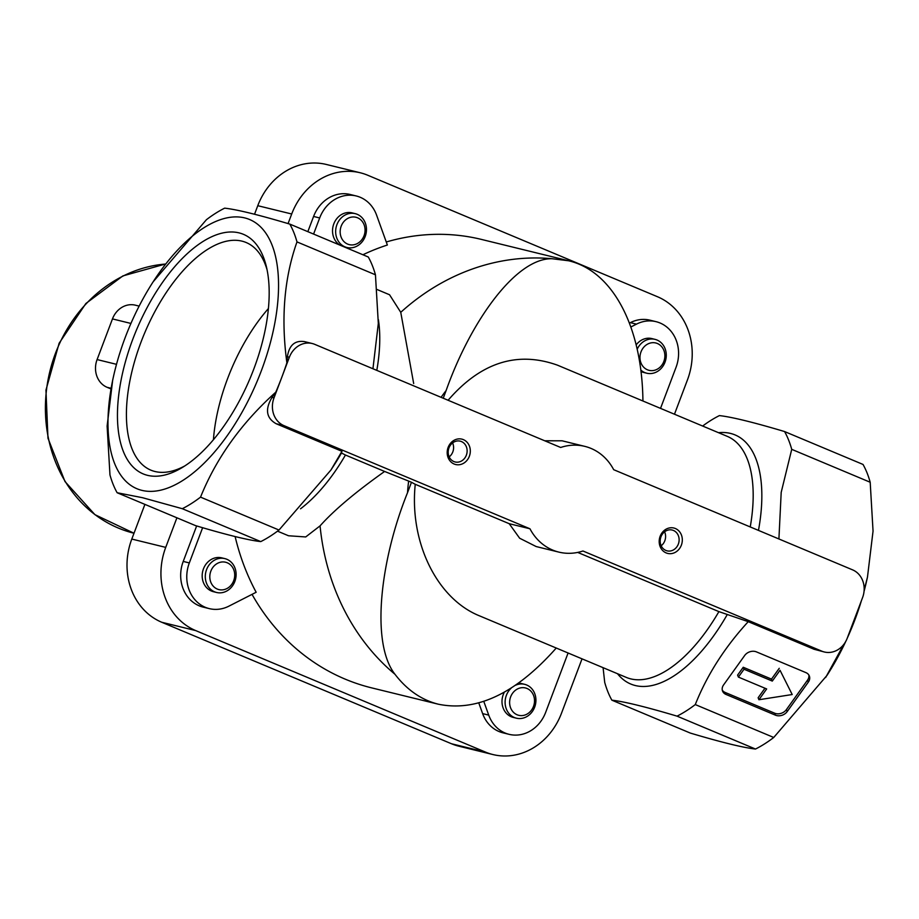 <?xml version="1.0" encoding="UTF-8"?>
<svg xmlns="http://www.w3.org/2000/svg" width="919" height="919" viewBox="0 0 919 919"><rect width="100%" height="100%" fill="white"/><g stroke="black" fill="none" stroke-linecap="round" stroke-linejoin="round"><path stroke-width="1.38" d="M254.54 214.242L257.768 205.695A65.329 57.311 -76.2 0 1 326.314 164.455L360.237 172.772A65.329 57.311 -76.2 0 1 367.738 175.242L657.476 296.734A65.329 57.311 -76.2 0 1 687.435 379.938L674.477 414.228M582.037 658.843L561.463 713.305A65.329 57.311 -76.2 0 1 492.917 754.545L458.995 746.228A65.329 57.311 -76.2 0 1 451.493 743.758L161.755 622.266A65.329 57.311 -76.2 0 1 131.796 539.062L144.903 504.382M110.889 388.898L107.086 387.301A21.78 19.104 -76.2 0 1 97.092 359.57L112.463 318.916A21.78 19.104 -76.2 0 1 135.311 305.165L139.137 306.107M277.515 531.159L288.509 535.766L305.705 536.949L320.065 525.863A230.841 202.49 103.8 0 0 394.963 674.27C407.025 689.997 421.499 699.979 438.386 704.218C476.835 712.064 516.122 693.328 556.259 648.033M202.628 527.701L189.325 562.922A34.842 30.568 -76.2 0 0 209.302 608.619A34.842 30.568 -76.2 0 0 228.888 606.161L256.16 592.261A230.841 202.49 -76.2 0 1 235.126 536.57M252.036 594.352A230.841 202.49 103.8 0 0 371.655 687.871L438.386 704.218M492.917 754.545A65.329 57.311 -76.2 0 1 485.416 752.064L195.678 630.583A65.329 57.311 -76.2 0 1 165.73 547.379L176.907 517.799M568.091 652.995L545.668 712.34A34.842 30.568 -76.2 0 1 509.115 734.338L503.015 732.845A34.842 30.568 -76.2 0 1 482.636 713.615L478.799 702.966M209.302 608.619L203.202 607.126A34.842 30.568 -76.2 0 1 183.226 561.429L196.643 525.944M394.963 674.27C370.472 643.001 380.305 559.993 407.519 492.71L411.459 482.28L415.25 484.302C409.231 542.141 436.939 598.786 479.603 615.891L626.276 677.395A130.67 62.147 112.7 0 0 718.899 611.617L577.706 552.422M603.082 667.665L604.713 682.392A167.695 79.758 112.7 0 0 611.87 700.175C624.173 701.553 645.896 706.872 677.039 716.142L755.498 749.042C743.195 747.664 721.472 742.345 690.33 733.075L611.87 700.175M824.366 651.996A21.78 19.104 -76.2 0 1 821.862 651.18L582.956 550.998A54.439 47.754 -76.2 0 1 558.867 552.112A54.439 47.754 -76.2 0 1 529.964 528.781L283.982 425.646A21.78 19.104 -76.2 0 1 274 397.904L289.359 357.25A21.78 19.104 -76.2 0 1 312.207 343.511A21.78 19.104 -76.2 0 1 314.712 344.338L560.682 447.473A54.439 47.754 -76.2 0 1 584.771 446.358A54.439 47.754 -76.2 0 1 613.685 469.689L852.591 569.86A21.78 19.104 -76.2 0 1 862.573 597.603L847.215 638.257A21.78 19.104 -76.2 0 1 824.366 651.996L814.027 649.251L748.238 621.669C724.7 647.332 707.044 674.971 695.281 704.574A167.695 79.758 112.7 0 1 677.039 716.142M748.238 621.669L718.899 611.617M778.91 538.971L781.196 492.366L791.73 449.345L870.19 482.245L873.05 531.102L867.467 577.155L864.136 590.239M702.644 426.037A167.695 79.758 112.7 0 1 719.405 415.595C731.719 416.973 753.442 422.292 784.573 431.551A167.695 79.758 112.7 0 1 791.73 449.345M320.065 525.863C334.079 510.183 355.596 492.044 384.613 471.458L345.452 455.031L341.489 452.998L341.937 451.309L330.909 470.057L278.997 530.033A167.695 79.758 112.7 0 1 260.755 541.601C248.44 540.223 226.717 534.904 195.586 525.634L117.127 492.733A167.695 79.758 112.7 0 1 109.97 474.951L107.109 426.083L112.692 380.029M558.867 552.112L536.168 546.552L519.649 538.224L509.206 523.692L415.25 484.302M642.932 400.994C642.128 326.624 612.628 271.002 568.562 260.766L551.986 258.721A230.841 202.49 103.8 0 0 400.753 312.322L389.553 294.758L377.077 289.519M400.753 312.322L413.688 383.556M695.281 704.574L773.741 737.475A167.695 79.758 112.7 0 1 755.498 749.042M784.573 431.551L863.033 464.451A167.695 79.758 112.7 0 1 870.19 482.245M153.128 281.834A145.914 69.396 112.7 0 1 261.995 228.349A145.914 69.396 112.7 0 1 253.219 390.242A145.914 69.396 112.7 0 1 141.813 490.344A145.914 69.396 112.7 0 1 113.554 376.193A145.914 69.396 112.7 0 1 153.128 281.834L206.419 219.71A167.695 79.758 112.7 0 1 224.661 208.153C236.964 209.521 258.687 214.839 289.83 224.11A167.695 79.758 112.7 0 1 296.986 241.904C284.212 278.02 280.846 318.319 286.889 362.798A167.672 79.746 -67.3 0 1 275.769 392.195C241.421 423.027 216.333 458.007 200.537 497.133A167.695 79.758 112.7 0 1 182.295 508.701L142.571 497.719L117.127 492.733M182.295 508.701L260.755 541.601M200.537 497.133L278.997 530.033M289.83 224.11L368.289 257.01A167.695 79.758 112.7 0 1 375.446 274.792L296.986 241.904M372.942 368.749L378.318 323.442L375.446 274.792M568.562 260.766L481.51 239.434A230.841 202.49 103.8 0 0 386.267 241.996M362.913 254.758A230.841 202.49 -76.2 0 1 387.358 245.028L376.618 215.184A34.842 30.568 -76.2 0 0 356.227 195.965L350.139 194.472A34.842 30.568 -76.2 0 0 313.586 216.459L307.842 231.668M384.613 471.458L408.645 481.096A165.512 145.179 103.8 0 0 407.519 492.71M443.234 398.226L446.129 390.541C470.517 321.581 515.708 258.021 551.986 258.721M411.459 482.28L408.645 481.096M750.237 526.955A130.67 62.147 112.7 0 0 727.331 436.387L557.523 365.188C517.225 350.759 480.752 362.454 448.093 400.259M544.749 440.787L562.083 440.798L584.771 446.358M147.488 475.33A129.832 61.745 112.7 0 1 150.406 301.604A129.832 61.745 112.7 0 1 266.303 266.338A129.832 61.745 112.7 0 1 253.828 368.978A129.832 61.745 112.7 0 1 181.836 467.771A129.832 61.745 112.7 0 1 147.488 475.33M867.341 577.718L866.606 580.992A145.914 69.396 112.7 0 1 864.044 591.422M861.39 600.75A145.914 69.396 112.7 0 1 847.18 638.36M845.802 641.336A145.914 69.396 112.7 0 1 827.031 675.35L773.741 737.475M843.803 644.403L825.653 677.498M275.769 392.195L272.024 397.422C264.879 409.323 266.257 418.088 276.148 423.728L341.937 451.309M312.207 343.511L304.43 341.604C294.815 340.214 289.129 345.268 287.383 356.767L286.889 362.798M775.429 715.166L725.964 694.419A8.708 6.904 -21.9 0 1 722.575 691.134A8.708 6.904 -21.9 0 1 723.586 684.919L744.7 655.465A8.708 6.904 -21.9 0 1 756.463 651.893L805.929 672.628A8.708 6.904 -21.9 0 1 809.317 675.924A8.708 6.904 -21.9 0 1 808.306 682.139L787.192 711.582A8.708 6.904 -21.9 0 1 775.429 715.166L774.637 713.19L725.171 692.455A8.708 6.904 -21.9 0 1 722.277 690.112M529.964 528.781L509.206 523.692M469.356 456.272A13.061 11.465 103.8 0 0 457.444 439.041A13.061 11.465 103.8 0 0 449.46 460.166A13.061 11.465 103.8 0 0 469.356 456.272M681.358 545.162A13.061 11.465 103.8 0 0 669.446 527.931A13.061 11.465 103.8 0 0 661.462 549.057A13.061 11.465 103.8 0 0 681.358 545.162M216.562 592.468L213.438 591.698A17.427 15.278 -76.2 0 1 203.455 568.85A17.427 15.278 -76.2 0 1 221.732 557.856L224.845 558.614A17.427 15.278 -76.2 0 1 235.551 579.177A17.427 15.278 -76.2 0 1 216.562 592.468A17.427 15.278 -76.2 0 1 206.568 569.619A17.427 15.278 -76.2 0 1 224.845 558.614M509.115 734.338A34.842 30.568 -76.2 0 1 488.724 715.108L483.796 701.427M515.697 685.172A17.427 15.278 -76.2 0 1 524.657 684.333A17.427 15.278 -76.2 0 1 535.363 704.884A17.427 15.278 -76.2 0 1 516.375 718.176L513.261 717.406A17.427 15.278 -76.2 0 1 503.267 694.569A17.427 15.278 -76.2 0 1 504.336 692.225M518.546 683.185A17.427 15.278 -76.2 0 1 521.544 683.564L524.657 684.333M629.515 323.086L630.365 322.649A34.842 30.568 -76.2 0 1 649.951 320.18L656.051 321.673A34.842 30.568 -76.2 0 1 676.028 367.37L660.531 408.381M630.928 326.957L636.453 324.143A34.842 30.568 -76.2 0 1 656.051 321.673M636.212 344.855A17.427 15.278 -76.2 0 1 651.904 338.594L655.017 339.364A17.427 15.278 -76.2 0 1 665.712 359.915A17.427 15.278 -76.2 0 1 646.723 373.206A17.427 15.278 -76.2 0 1 640.807 370.047M646.723 373.206L643.61 372.436A17.427 15.278 -76.2 0 1 640.98 371.494M339.973 245.143A17.427 15.278 -76.2 0 1 333.804 223.88A17.427 15.278 -76.2 0 1 352.092 212.886L355.205 213.645A17.427 15.278 -76.2 0 1 365.9 234.207A17.427 15.278 -76.2 0 1 346.911 247.487A17.427 15.278 -76.2 0 1 336.928 224.638A17.427 15.278 -76.2 0 1 355.205 213.645M346.911 247.487L343.798 246.729A17.427 15.278 -76.2 0 1 343.729 246.706M313.586 234.069L319.674 217.952A34.842 30.568 -76.2 0 1 356.227 195.965M288.072 223.593L291.702 214.001A65.329 57.311 -76.2 0 1 360.237 172.772M661.186 545.771A10.706 9.397 103.8 0 0 664.816 540.774A10.706 9.397 103.8 0 0 664.598 531.814M678.337 544.094A10.706 9.397 103.8 0 0 672.203 530.045A10.706 9.397 103.8 0 0 660.531 538.212A10.706 9.397 103.8 0 0 667.102 550.849A10.706 9.397 103.8 0 0 678.337 544.094M449.184 456.881A10.706 9.397 103.8 0 0 452.814 451.884A10.706 9.397 103.8 0 0 452.596 442.924M466.347 455.204A10.706 9.397 103.8 0 0 460.201 441.154A10.706 9.397 103.8 0 0 448.529 449.322A10.706 9.397 103.8 0 0 455.112 461.958A10.706 9.397 103.8 0 0 466.347 455.204M268.417 308.543A123.387 58.69 -67.3 0 0 213.426 439.707M267.05 269.726A123.387 58.69 -67.3 0 0 246.212 242.547A123.387 58.69 -67.3 0 0 144.386 333.643A123.387 58.69 -67.3 0 0 150.796 470.126A123.387 58.69 -67.3 0 0 184.776 465.944M637.223 349.197A17.427 15.278 -76.2 0 1 655.017 339.364M641.002 351.874A14.084 12.349 -76.2 0 1 662.438 347.669A14.084 12.349 -76.2 0 1 653.834 370.437A14.084 12.349 -76.2 0 1 641.002 351.874M341.19 226.166A14.084 12.349 -76.2 0 1 362.626 221.961A14.084 12.349 -76.2 0 1 354.022 244.73A14.084 12.349 -76.2 0 1 341.19 226.166M210.842 571.136A14.084 12.349 -76.2 0 1 232.277 566.931A14.084 12.349 -76.2 0 1 223.673 589.699A14.084 12.349 -76.2 0 1 210.842 571.136M516.375 718.176A17.427 15.278 -76.2 0 1 506.38 695.327A17.427 15.278 -76.2 0 1 511.182 688.147M510.654 696.843A14.084 12.349 -76.2 0 1 532.09 692.65A14.084 12.349 -76.2 0 1 523.485 715.407A14.084 12.349 -76.2 0 1 510.654 696.843M808.823 674.971A8.708 6.904 -21.9 0 1 807.514 680.163L786.4 709.617A8.708 6.904 -21.9 0 1 774.637 713.19M792.201 694.534L758.922 699.738L766.664 688.94L738.394 677.085L744.034 669.227L772.293 681.082L780.036 670.284L792.201 694.534L780.036 670.284M764.964 688.228L758.129 697.762L758.922 699.738M738.394 677.085L737.601 675.109L743.241 667.263L771.5 679.107L779.243 668.308M771.5 679.107L772.293 681.082M743.241 667.263L744.034 669.227M130.935 323.442L112.463 318.916M116.506 364.326L97.092 359.57M131.796 539.062L165.73 547.379M727.17 614.708A135.024 64.215 112.7 0 1 617.476 673.696M718.532 432.688A135.024 64.215 112.7 0 1 758.462 530.401M341.489 452.998A135.024 64.215 112.7 0 1 334.401 464.658L330.909 470.057M345.452 455.031A130.67 62.147 112.7 0 1 300.536 508.793M378.387 319.628A130.67 62.147 112.7 0 1 376.801 370.368M446.129 390.541A165.512 145.179 103.8 0 0 441.086 397.318M283.982 425.646L276.148 423.728M821.862 651.18L814.027 649.251M274 397.904L272.024 397.422M289.359 357.25L287.383 356.767M189.325 562.922L183.226 561.429M488.724 715.108L482.636 713.615M636.453 324.143L630.365 322.649M319.674 217.952L313.586 216.459M451.493 743.758L485.416 752.064M161.755 622.266L195.678 630.583M257.768 205.695L291.702 214.001M111.004 388.266L107.086 387.301M725.171 692.455L725.964 694.419M807.514 680.163L808.306 682.139M786.4 709.617L787.192 711.582M165.431 264.052A137.195 120.343 103.8 0 0 46.444 390.403A137.195 120.343 103.8 0 0 134.002 533.238L94.921 514.651L64.996 481.556L47.972 438.214L45.95 390.093L59.138 343.224L85.881 303.5L122.87 275.918L165.477 264.006M113.554 376.193L112.692 380.041"/></g></svg>
